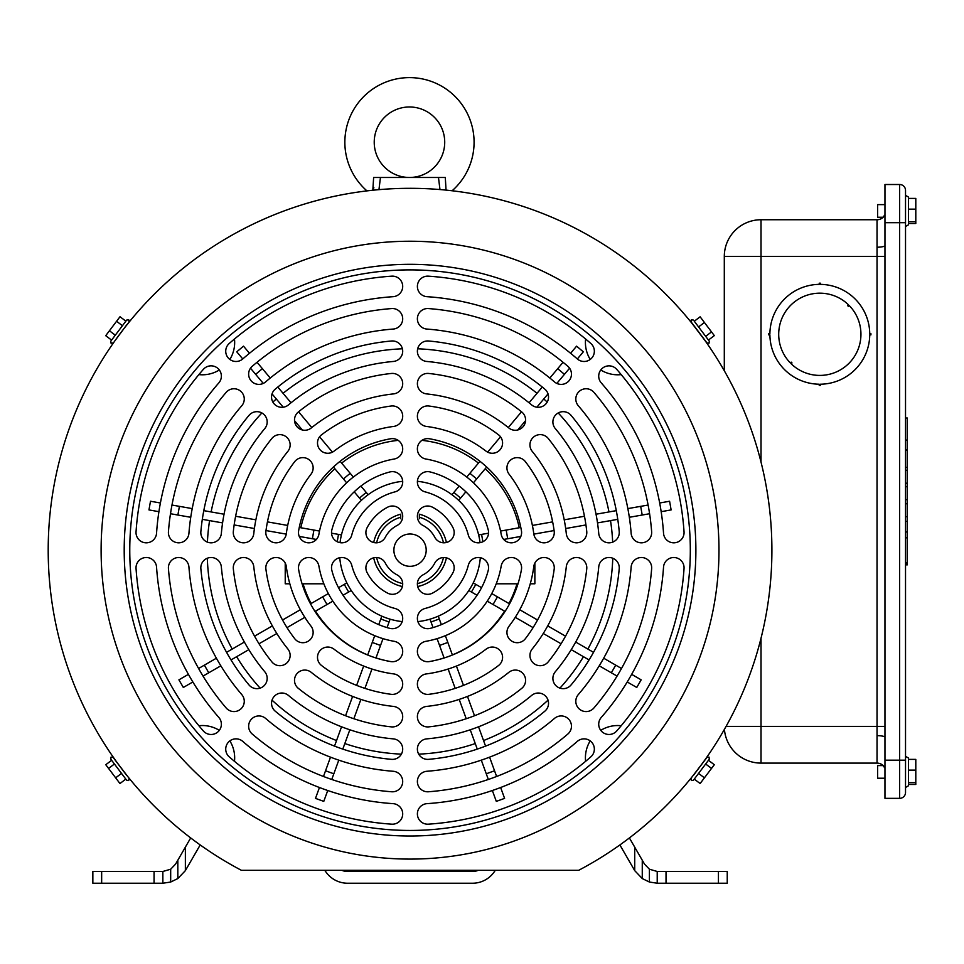 <?xml version="1.0" encoding="UTF-8"?>
<svg xmlns="http://www.w3.org/2000/svg" width="964" height="964" viewBox="0 0 964 964"><rect width="100%" height="100%" fill="white"/><g stroke="black" fill="none" stroke-linecap="round" stroke-linejoin="round"><path stroke-width="1.45" d="M154.059 871.48L162.844 871.48L162.844 883.229L92.845 883.229L92.845 871.48L154.059 871.48L154.059 883.229M718.433 883.229L718.433 871.48L727.242 871.48L727.242 883.229L657.243 883.229L649.411 882.036L642.265 878.566L634.722 870.637L619.888 844.946M324.651 870.299A14.689 14.689 0 0 1 325.748 871.709A26.438 26.438 0 0 0 347.57 883.229L472.517 883.229A26.438 26.438 0 0 0 494.339 871.709A14.689 14.689 0 0 1 495.436 870.299M478.277 870.299A14.689 14.689 0 0 1 472.517 871.48L347.57 871.48A14.689 14.689 0 0 1 341.81 870.299M629.396 837.933L644.53 864.13L649.411 869.215L649.411 882.036M718.433 871.48L657.243 871.48L649.411 869.215M190.679 837.933L175.556 864.13L170.676 869.215L162.844 871.48L162.868 883.229L170.676 882.036L177.822 878.566L185.365 870.637L200.199 844.946M377.527 177.472L409.471 177.472A35.246 35.246 0 0 1 374.225 142.226A35.246 35.246 0 0 1 409.471 106.98A35.246 35.246 0 0 1 444.717 142.226A35.246 35.246 0 0 1 409.471 177.472A35.246 35.246 0 0 1 374.225 142.226A35.246 35.246 0 0 1 409.471 106.98A35.246 35.246 0 0 1 444.717 142.226A35.246 35.246 0 0 1 409.471 177.472A35.246 35.246 0 0 1 374.225 142.226A35.246 35.246 0 0 0 409.471 177.472L445.296 177.472L446.043 190.113M366.971 190.896A64.612 64.612 0 0 1 409.471 77.614A64.612 64.612 0 0 1 452.104 190.776A64.612 64.612 0 0 0 409.471 77.614A64.612 64.612 0 0 0 366.971 190.896A64.612 64.612 0 0 1 344.847 142.226A64.612 64.612 0 0 0 366.971 190.896M373.863 187.667L372.827 190.245L373.634 177.472L380.455 177.472L378.948 189.667L380.455 177.472M439.97 189.559L438.475 177.472M848.477 304.805A41.115 41.115 0 0 0 781.949 318.289A41.115 41.115 0 0 0 790.335 362.946L791.167 362.115L791.998 362.946L791.167 363.777A41.115 41.115 0 0 0 848.898 363.368A41.115 41.115 0 0 0 849.308 305.636L848.477 306.468L847.645 305.636L848.477 304.805M724.301 370.803L724.301 256.46A36.716 36.716 0 0 1 761.018 219.744L877.035 219.744A8.809 8.809 0 0 0 884.964 214.779L882.482 217.852M882.47 764.97L884.964 768.067A8.809 8.809 0 0 0 877.035 763.102L761.018 763.102A36.716 36.716 0 0 1 724.422 729.314M884.868 736.845A8.809 2.217 0 0 0 877.035 735.64L877.035 219.744A8.809 8.809 0 0 0 882.65 217.719M884.964 256.46L761.018 256.46L761.018 219.744A36.716 36.716 0 0 0 724.301 256.46L761.018 256.46L761.018 462.154M884.868 246.013A8.809 2.217 -0 0 1 877.035 247.218M820.412 283.187L819.231 283.187L819.231 284.368A49.935 49.935 0 0 0 769.899 333.701L768.718 333.701L768.718 334.882L769.899 334.882A49.935 49.935 0 0 0 819.231 384.214L819.231 385.395L820.412 385.395L820.412 384.214A49.935 49.935 0 0 0 869.745 334.882L870.926 334.882L870.926 333.701L869.745 333.701A49.935 49.935 0 0 0 820.412 284.368L820.412 283.187M905.521 418.002L907.281 418.002L907.281 499.653L905.521 499.653M905.521 190.378A5.868 5.868 0 0 0 899.641 184.51A5.868 5.868 0 0 1 905.521 190.378L905.521 792.468L905.521 787.504L908.462 785.805L908.462 758.017L905.521 756.33L908.462 758.017M899.641 798.349L899.641 184.51L884.964 184.51L884.964 798.349L899.641 798.349A5.868 5.868 0 0 0 905.521 792.468M907.281 450.309L905.521 450.309M907.281 467.347L905.521 467.347M907.281 499.653L907.281 564.856L905.521 564.856M907.281 563.904L905.521 563.904M907.281 470.275L905.521 470.275M907.281 483.205L905.521 483.205M907.281 486.724L905.521 486.724M907.281 503.762L905.521 503.762M907.281 516.68L905.521 516.68M907.281 521.379L905.521 521.379M907.281 531.959L905.521 531.959M907.281 562.711L905.521 562.711M907.281 537.828L905.521 537.828M884.964 222.684L905.521 222.684L905.521 195.355L908.462 197.042L908.462 224.829L905.521 226.528M883.181 217.249L877.614 217.249L877.614 204.621L884.964 204.621M908.462 209.152L915.8 209.152L915.8 198.403L908.462 198.403M915.8 209.152L915.8 221.696L908.462 221.696M915.8 221.696L915.8 223.479L908.462 223.479M884.964 778.225L877.614 778.225L877.614 765.597L883.181 765.597L877.614 765.597M908.462 770.128L915.8 770.128L915.8 759.379L908.462 759.379M915.8 770.128L915.8 782.672L908.462 782.672M915.8 782.672L915.8 784.455L908.462 784.455M400.723 518.716L400.723 514.198A37.15 37.15 0 0 0 373.683 542.515M373.683 557.819A37.15 37.15 0 0 0 402.398 586.522M417.689 586.522A37.15 37.15 0 0 0 446.404 557.819M443.464 542.816A34.222 34.222 0 0 0 419.364 517.246L419.364 518.716M446.404 542.515A37.15 37.15 0 0 0 419.364 514.198L419.364 517.246M376.623 557.517A34.222 34.222 0 0 0 402.687 583.582M417.4 583.582A34.222 34.222 0 0 0 443.464 557.517M400.723 517.246A34.222 34.222 0 0 0 376.623 542.816M480.06 542.672A70.565 70.565 0 0 0 417.4 481.301M402.687 481.301A70.565 70.565 0 0 0 340.027 542.672M339.75 557.71A70.565 70.565 0 0 0 402.193 621.611M417.894 621.611A70.565 70.565 0 0 0 480.337 557.71M513.836 583.798L508.631 583.798M323.856 583.798L303.045 583.798L323.856 583.798M285.224 583.798L285.224 563.06L285.224 583.798L289.839 583.798M302.081 583.798L303.045 583.798A111.764 111.764 0 0 0 311.131 603.512M534.863 583.798L534.863 563.06L534.863 583.798L530.248 583.798M508.956 603.512A111.764 111.764 0 0 0 517.029 583.798L518.005 583.798M361.392 500.364L359.476 498.075L366.224 492.411L360.898 486.073M458.683 500.364L465.877 491.809M451.935 494.701L453.863 492.411L460.611 498.075M570.604 353.282L576.58 346.16L583.328 351.824L577.34 358.969A10.279 10.279 0 0 0 594.354 351.209A10.279 10.279 0 0 0 590.848 343.473A274.607 274.607 0 0 0 428.353 276.162A10.279 10.279 0 0 0 417.412 285.742A10.279 10.279 0 0 0 426.98 296.683A254.05 254.05 0 0 1 577.316 358.945M473.445 482.783L486.675 467.022M466.745 477.06L469.914 473.288L476.662 478.951M453.863 492.411L459.189 486.073M517.764 429.968L525.561 420.678M536.852 407.218L548.034 393.89M556.818 383.419L569.591 368.2M549.841 378.033L557.698 368.67L564.446 374.333M469.914 473.288L479.964 461.298M487.639 452.152L500.521 436.812M508.293 427.546L521.512 411.785M529.067 402.783L542.286 387.034M557.698 368.67L563.048 362.283M478.638 534.924L481.59 534.393L482.88 541.744M659.677 502.991L669.594 501.244L671.125 509.92L661.159 511.679M503.702 539.442L520.837 536.43M500.569 531.056L506.172 530.067L507.703 538.743M481.59 534.393L488.555 533.176M533.839 534.128L554.095 530.562M565.675 528.513L585.931 524.946M597.511 522.91L617.767 519.331M629.335 517.294L649.591 513.728M627.865 508.606L640.674 506.353L642.205 515.029M506.172 530.067L520.825 527.477M532.393 525.44L552.649 521.873M564.217 519.825L584.473 516.258M596.041 514.222L616.285 510.643M640.674 506.353L648.109 505.04M473.24 582.883L475.83 584.389L471.432 592.017L477.047 595.258M468.829 590.522L471.432 592.017M631.673 674.354L641.168 679.837L636.758 687.465L627.227 681.97M487.242 601.15L505.076 611.441M491.748 593.571L497.46 596.873L493.05 604.5M475.83 584.389L481.566 587.691M515.258 617.322L533.08 627.612M543.262 633.493L561.072 643.771M571.254 649.652L589.064 659.93M599.247 665.811L617.056 676.089M603.693 658.207L615.731 665.148L611.321 672.788M497.46 596.873L509.558 603.862M519.741 609.73L537.551 620.021M547.721 625.889L565.531 636.168M575.713 642.048L593.511 652.327M615.731 665.148L621.491 668.486M438.271 616.165L439.295 618.984L431.016 621.997L433.053 627.588M429.992 619.177L431.016 621.997M500.641 787.516L504.594 798.373L496.315 801.385L492.351 790.516M437.078 638.65L444.115 657.99M445.368 635.674L447.838 642.434L439.56 645.446M439.295 618.984L441.343 624.624M448.139 669.04L455.177 688.368M459.189 699.406L466.227 718.734M470.251 729.784L477.276 749.112M481.301 760.15L488.338 779.478M489.592 757.15L494.544 770.778L486.266 773.791M447.838 642.434L452.405 655.002M456.43 666.052L463.467 685.38M467.48 696.418L474.517 715.746M478.53 726.784L485.567 746.112M494.544 770.778L496.617 776.478M390.095 619.177L389.07 621.997L380.792 618.984L378.732 624.624M381.816 616.165L380.792 618.984M327.736 790.516L323.771 801.385L315.493 798.373L319.446 787.516M374.719 635.674L367.682 655.002M383.009 638.65L380.527 645.446L372.249 642.434M389.07 621.997L387.034 627.588M363.657 666.052L356.62 685.38M352.607 696.418L345.57 715.746M341.545 726.784L334.52 746.112M330.495 757.15L323.47 776.478M338.786 760.15L333.821 773.791L325.543 770.778M380.527 645.446L375.972 657.99M371.947 669.04L364.91 688.368M360.885 699.406L353.86 718.734M349.836 729.784L342.798 749.112M333.821 773.791L331.749 779.478M351.257 590.522L348.655 592.017L344.256 584.389L338.521 587.691M346.847 582.883L344.256 584.389M192.848 681.97L183.329 687.465L178.918 679.837L188.414 674.354M328.338 593.571L310.529 603.862M332.845 601.15L327.037 604.5L322.627 596.873M348.655 592.017L343.039 595.258M300.346 609.73L282.536 620.021M272.366 625.889L254.556 636.168M244.374 642.048L226.576 652.327M216.394 658.207L198.584 668.486M220.84 665.811L208.766 672.788L204.356 665.148M327.037 604.5L315.011 611.441M304.829 617.322L287.007 627.612M276.825 633.493L259.003 643.771M248.833 649.652L231.023 659.93M208.766 672.788L203.03 676.089M341.449 534.924L331.532 533.176M337.207 541.744L338.497 534.393M158.915 511.679L148.962 509.92L150.492 501.244L160.41 502.991M319.518 531.056L299.262 527.477M316.385 539.442L312.384 538.743L313.915 530.067M287.694 525.44L267.438 521.873M255.87 519.825L235.614 516.258M224.046 514.222L203.802 510.643M192.222 508.606L171.978 505.04M190.752 517.294L177.882 515.029L179.412 506.353M312.384 538.743L299.25 536.43M286.248 534.128L265.992 530.562M254.412 528.513L234.156 524.946M222.576 522.91L202.32 519.331M177.882 515.029L170.495 513.728M368.152 494.701L366.224 492.411M242.771 358.945A254.05 254.05 0 0 1 393.107 296.683A10.279 10.279 0 0 0 402.699 286.416A10.279 10.279 0 0 0 391.733 276.162A274.607 274.607 0 0 0 229.239 343.473A10.279 10.279 0 0 0 228.275 357.981A10.279 10.279 0 0 0 242.771 358.945L236.758 351.824L243.506 346.16L249.483 353.282M353.342 477.06L340.123 461.298M346.642 482.783L343.425 478.951L350.173 473.288M359.476 498.075L354.21 491.809M332.447 452.152L319.566 436.812M311.794 427.546L298.575 411.785M291.02 402.783L277.801 387.034M270.245 378.033L257.039 362.283M263.268 383.419L255.641 374.333L262.389 368.67M343.425 478.951L333.411 467.022M302.322 429.968L294.526 420.678M283.235 407.218L272.041 393.89M255.641 374.333L250.495 368.2M516.234 583.798L496.231 583.798M600.765 369.983A32.306 32.306 0 0 0 621.202 374.61M198.873 374.61A32.306 32.306 0 0 0 219.322 369.983M229.854 359.452A32.306 32.306 0 0 0 234.481 339.003M621.202 725.723A32.306 32.306 0 0 0 600.765 730.351M590.221 740.882A32.306 32.306 0 0 0 585.606 761.331M234.481 761.331A32.306 32.306 0 0 0 229.854 740.882M219.322 730.351A32.306 32.306 0 0 0 198.873 725.723M585.606 339.003A32.306 32.306 0 0 0 590.221 359.452M703.816 761.427L705.25 759.415M704.527 339.918L692.55 324.073M126.682 775.381L113.113 757.379L127.537 776.261M116.27 338.906L114.837 340.919M393.89 550.167A16.159 16.159 0 0 0 410.037 566.314A16.159 16.159 0 0 0 426.196 550.167A16.159 16.159 0 0 0 410.037 534.008A16.159 16.159 0 0 0 393.89 550.167M313.143 467.914A10.279 10.279 0 0 0 294.707 461.648A145.383 145.383 0 0 0 265.907 531.2A10.279 10.279 0 0 0 274.752 542.732A10.279 10.279 0 0 0 286.284 533.887A124.826 124.826 0 0 1 311.023 474.168A10.279 10.279 0 0 0 313.143 467.914M290.14 444.91A10.279 10.279 0 0 0 271.872 438.439A177.689 177.689 0 0 0 233.336 531.465A10.279 10.279 0 0 0 242.482 542.768A10.279 10.279 0 0 0 253.785 533.622A157.132 157.132 0 0 1 287.85 451.369A10.279 10.279 0 0 0 290.14 444.91M267.185 421.955A10.279 10.279 0 0 0 249.025 415.351A209.995 209.995 0 0 0 200.861 531.634A10.279 10.279 0 0 0 210.2 542.78A10.279 10.279 0 0 0 221.346 533.453A189.438 189.438 0 0 1 264.787 428.558A10.279 10.279 0 0 0 267.185 421.955M244.266 399.036A10.279 10.279 0 0 0 226.191 392.336A242.301 242.301 0 0 0 168.435 531.767A10.279 10.279 0 0 0 177.906 542.792A10.279 10.279 0 0 0 188.932 533.321A221.744 221.744 0 0 1 241.783 405.724A10.279 10.279 0 0 0 244.266 399.036M221.371 376.129A10.279 10.279 0 0 0 203.344 369.369A274.607 274.607 0 0 0 136.045 531.863A10.279 10.279 0 0 0 145.612 542.804A10.279 10.279 0 0 0 156.554 533.225A254.05 254.05 0 0 1 218.828 382.901A10.279 10.279 0 0 0 221.371 376.129M402.699 416.219A10.279 10.279 0 0 0 391.083 406.025A145.383 145.383 0 0 0 321.53 434.836A10.279 10.279 0 0 0 319.626 449.248A10.279 10.279 0 0 0 334.05 451.14A124.826 124.826 0 0 1 393.758 426.413A10.279 10.279 0 0 0 402.699 416.219M402.699 383.684A10.279 10.279 0 0 0 391.336 373.466A177.689 177.689 0 0 0 298.322 411.99A10.279 10.279 0 0 0 296.792 426.45A10.279 10.279 0 0 0 311.252 427.98A157.132 157.132 0 0 1 393.505 393.902A10.279 10.279 0 0 0 402.699 383.684M402.699 351.221A10.279 10.279 0 0 0 391.517 340.991A209.995 209.995 0 0 0 275.234 389.155A10.279 10.279 0 0 0 273.945 403.639A10.279 10.279 0 0 0 288.429 404.916A189.438 189.438 0 0 1 393.324 361.464A10.279 10.279 0 0 0 402.699 351.221M402.699 318.807A10.279 10.279 0 0 0 391.637 308.564A242.301 242.301 0 0 0 252.219 366.308A10.279 10.279 0 0 0 251.11 380.804A10.279 10.279 0 0 0 265.606 381.913A221.744 221.744 0 0 1 393.204 329.061A10.279 10.279 0 0 0 402.699 318.807M402.699 448.887A10.279 10.279 0 0 0 390.661 438.765A113.077 113.077 0 0 0 298.635 530.778A10.279 10.279 0 0 0 307.01 542.672A10.279 10.279 0 0 0 318.891 534.309A92.52 92.52 0 0 1 394.18 459.021A10.279 10.279 0 0 0 402.699 448.887M402.699 481.916A10.279 10.279 0 0 0 389.854 471.962A80.771 80.771 0 0 0 331.845 529.971A10.279 10.279 0 0 0 339.22 542.491A10.279 10.279 0 0 0 351.74 535.116A60.214 60.214 0 0 1 394.987 491.869A10.279 10.279 0 0 0 402.699 481.916M402.699 516.294A10.279 10.279 0 0 0 387.673 507.172A48.465 48.465 0 0 0 367.055 527.802A10.279 10.279 0 0 0 371.429 541.66A10.279 10.279 0 0 0 385.287 537.285A27.908 27.908 0 0 1 397.168 525.416A10.279 10.279 0 0 0 402.699 516.294M402.699 684.115A10.279 10.279 0 0 0 393.758 673.92A124.826 124.826 0 0 1 334.05 649.194A10.279 10.279 0 0 0 319.626 651.086A10.279 10.279 0 0 0 321.53 665.497A145.383 145.383 0 0 0 391.083 694.309A10.279 10.279 0 0 0 402.699 684.115M402.699 716.65A10.279 10.279 0 0 0 393.505 706.419A157.132 157.132 0 0 1 311.252 672.354A10.279 10.279 0 0 0 296.792 673.884A10.279 10.279 0 0 0 298.322 688.344A177.689 177.689 0 0 0 391.336 726.868A10.279 10.279 0 0 0 402.699 716.65M402.699 749.1A10.279 10.279 0 0 0 393.324 738.87A189.438 189.438 0 0 1 288.429 695.418A10.279 10.279 0 0 0 273.945 696.695A10.279 10.279 0 0 0 275.234 711.179A209.995 209.995 0 0 0 391.517 759.343A10.279 10.279 0 0 0 402.699 749.1M402.699 781.527A10.279 10.279 0 0 0 393.204 771.272A221.744 221.744 0 0 1 265.606 718.421A10.279 10.279 0 0 0 251.11 719.53A10.279 10.279 0 0 0 252.219 734.014A242.301 242.301 0 0 0 391.637 791.769A10.279 10.279 0 0 0 402.699 781.527M402.699 813.905A10.279 10.279 0 0 0 393.107 803.651A254.05 254.05 0 0 1 242.771 741.388A10.279 10.279 0 0 0 228.275 742.352A10.279 10.279 0 0 0 229.239 756.861A274.607 274.607 0 0 0 391.733 824.172A10.279 10.279 0 0 0 402.699 813.905M313.143 632.42A10.279 10.279 0 0 0 311.023 626.166A124.826 124.826 0 0 1 286.284 566.446A10.279 10.279 0 0 0 274.752 557.602A10.279 10.279 0 0 0 265.907 569.134A145.383 145.383 0 0 0 294.707 638.686A10.279 10.279 0 0 0 313.143 632.42M290.14 655.424A10.279 10.279 0 0 0 287.85 648.965A157.132 157.132 0 0 1 253.785 566.712A10.279 10.279 0 0 0 242.482 557.566A10.279 10.279 0 0 0 233.336 568.868A177.689 177.689 0 0 0 271.872 661.882A10.279 10.279 0 0 0 290.14 655.424M267.185 678.379A10.279 10.279 0 0 0 264.787 671.775A189.438 189.438 0 0 1 221.346 566.88A10.279 10.279 0 0 0 210.2 557.553A10.279 10.279 0 0 0 200.861 568.7A209.995 209.995 0 0 0 249.025 684.97A10.279 10.279 0 0 0 267.185 678.379M244.266 701.298A10.279 10.279 0 0 0 241.783 694.598A221.744 221.744 0 0 1 188.932 567.013A10.279 10.279 0 0 0 177.906 557.541A10.279 10.279 0 0 0 168.435 568.567A242.301 242.301 0 0 0 226.191 707.998A10.279 10.279 0 0 0 244.266 701.298M221.371 724.205A10.279 10.279 0 0 0 218.828 717.433A254.05 254.05 0 0 1 156.554 567.097A10.279 10.279 0 0 0 145.612 557.529A10.279 10.279 0 0 0 136.045 568.471A274.607 274.607 0 0 0 203.344 730.965A10.279 10.279 0 0 0 221.371 724.205M402.699 651.435A10.279 10.279 0 0 0 394.18 641.313A92.52 92.52 0 0 1 318.891 566.025A10.279 10.279 0 0 0 307.01 557.662A10.279 10.279 0 0 0 298.635 569.555A113.077 113.077 0 0 0 390.661 661.569A10.279 10.279 0 0 0 402.699 651.435M402.699 618.418A10.279 10.279 0 0 0 394.987 608.465A60.214 60.214 0 0 1 351.74 565.217A10.279 10.279 0 0 0 339.22 557.831A10.279 10.279 0 0 0 331.845 570.363A80.771 80.771 0 0 0 389.854 628.371A10.279 10.279 0 0 0 402.699 618.418M402.699 584.039A10.279 10.279 0 0 0 397.168 574.918A27.908 27.908 0 0 1 385.287 563.048A10.279 10.279 0 0 0 371.429 558.674A10.279 10.279 0 0 0 367.055 572.532A48.465 48.465 0 0 0 387.673 593.161A10.279 10.279 0 0 0 402.699 584.039M554.276 567.784A10.279 10.279 0 0 0 544.66 557.529A10.279 10.279 0 0 0 533.803 566.446A124.826 124.826 0 0 1 509.064 626.166A10.279 10.279 0 0 0 510.956 640.578A10.279 10.279 0 0 0 525.38 638.686A145.383 145.383 0 0 0 554.179 569.134A10.279 10.279 0 0 0 554.276 567.784M586.799 567.784A10.279 10.279 0 0 0 577.062 557.517A10.279 10.279 0 0 0 566.302 566.712A157.132 157.132 0 0 1 532.224 648.965A10.279 10.279 0 0 0 533.755 663.413A10.279 10.279 0 0 0 548.215 661.882A177.689 177.689 0 0 0 586.751 568.868A10.279 10.279 0 0 0 586.799 567.784M619.262 567.784A10.279 10.279 0 0 0 609.441 557.517A10.279 10.279 0 0 0 598.74 566.88A189.438 189.438 0 0 1 555.288 671.775A10.279 10.279 0 0 0 556.577 686.26A10.279 10.279 0 0 0 571.062 684.97A209.995 209.995 0 0 0 619.225 568.7A10.279 10.279 0 0 0 619.262 567.784M651.676 567.784A10.279 10.279 0 0 0 641.783 557.517A10.279 10.279 0 0 0 631.143 567.013A221.744 221.744 0 0 1 578.292 694.598A10.279 10.279 0 0 0 579.4 709.094A10.279 10.279 0 0 0 593.896 707.998A242.301 242.301 0 0 0 651.652 568.567A10.279 10.279 0 0 0 651.676 567.784M684.066 567.784A10.279 10.279 0 0 0 674.125 557.517A10.279 10.279 0 0 0 663.533 567.097A254.05 254.05 0 0 1 601.259 717.433A10.279 10.279 0 0 0 602.235 731.941A10.279 10.279 0 0 0 616.731 730.965A274.607 274.607 0 0 0 684.042 568.471A10.279 10.279 0 0 0 684.066 567.784M502.581 657.34A10.279 10.279 0 0 0 486.037 649.194A124.826 124.826 0 0 1 426.329 673.92A10.279 10.279 0 0 0 417.472 685.452A10.279 10.279 0 0 0 429.004 694.309A145.383 145.383 0 0 0 498.557 665.497A10.279 10.279 0 0 0 502.581 657.34M525.585 680.343A10.279 10.279 0 0 0 508.835 672.354A157.132 157.132 0 0 1 426.582 706.419A10.279 10.279 0 0 0 417.448 717.734A10.279 10.279 0 0 0 428.751 726.868A177.689 177.689 0 0 0 521.765 688.344A10.279 10.279 0 0 0 525.585 680.343M548.528 703.298A10.279 10.279 0 0 0 531.658 695.418A189.438 189.438 0 0 1 426.763 738.87A10.279 10.279 0 0 0 417.424 750.016A10.279 10.279 0 0 0 428.57 759.343A209.995 209.995 0 0 0 544.853 711.179A10.279 10.279 0 0 0 548.528 703.298M571.459 726.217A10.279 10.279 0 0 0 554.481 718.421A221.744 221.744 0 0 1 426.883 771.272A10.279 10.279 0 0 0 417.412 782.298A10.279 10.279 0 0 0 428.45 791.769A242.301 242.301 0 0 0 567.868 734.014A10.279 10.279 0 0 0 571.459 726.217M594.354 749.124A10.279 10.279 0 0 0 577.316 741.388A254.05 254.05 0 0 1 426.98 803.651A10.279 10.279 0 0 0 417.412 814.592A10.279 10.279 0 0 0 428.353 824.172A274.607 274.607 0 0 0 590.848 756.861A10.279 10.279 0 0 0 594.354 749.124M521.596 567.784A10.279 10.279 0 0 0 512.197 557.541A10.279 10.279 0 0 0 501.196 566.025A92.52 92.52 0 0 1 425.907 641.313A10.279 10.279 0 0 0 417.533 653.206A10.279 10.279 0 0 0 429.426 661.569A113.077 113.077 0 0 0 521.44 569.555A10.279 10.279 0 0 0 521.596 567.784M488.567 567.784A10.279 10.279 0 0 0 468.335 565.217A60.214 60.214 0 0 1 425.1 608.465A10.279 10.279 0 0 0 417.713 620.985A10.279 10.279 0 0 0 430.233 628.371A80.771 80.771 0 0 0 488.242 570.363A10.279 10.279 0 0 0 488.567 567.784M454.189 567.784A10.279 10.279 0 0 0 434.8 563.048A27.908 27.908 0 0 1 422.919 574.918A10.279 10.279 0 0 0 418.545 588.787A10.279 10.279 0 0 0 432.414 593.161A48.465 48.465 0 0 0 453.032 572.532A10.279 10.279 0 0 0 454.189 567.784M502.581 442.994A10.279 10.279 0 0 0 498.557 434.836A145.383 145.383 0 0 0 429.004 406.025A10.279 10.279 0 0 0 417.472 414.882A10.279 10.279 0 0 0 426.329 426.413A124.826 124.826 0 0 1 486.037 451.14A10.279 10.279 0 0 0 502.581 442.994M525.585 419.991A10.279 10.279 0 0 0 521.765 411.99A177.689 177.689 0 0 0 428.751 373.466A10.279 10.279 0 0 0 417.448 382.6A10.279 10.279 0 0 0 426.582 393.902A157.132 157.132 0 0 1 508.835 427.98A10.279 10.279 0 0 0 525.585 419.991M548.528 397.035A10.279 10.279 0 0 0 544.853 389.155A209.995 209.995 0 0 0 428.57 340.991A10.279 10.279 0 0 0 417.424 350.318A10.279 10.279 0 0 0 426.763 361.464A189.438 189.438 0 0 1 531.658 404.916A10.279 10.279 0 0 0 548.528 397.035M571.459 374.116A10.279 10.279 0 0 0 567.868 366.308A242.301 242.301 0 0 0 428.45 308.564A10.279 10.279 0 0 0 417.412 318.036A10.279 10.279 0 0 0 426.883 329.061A221.744 221.744 0 0 1 554.481 381.913A10.279 10.279 0 0 0 571.459 374.116M554.276 532.55A10.279 10.279 0 0 0 554.179 531.2A145.383 145.383 0 0 0 525.38 461.648A10.279 10.279 0 0 0 510.956 459.756A10.279 10.279 0 0 0 509.064 474.168A124.826 124.826 0 0 1 533.803 533.887A10.279 10.279 0 0 0 544.66 542.804A10.279 10.279 0 0 0 554.276 532.55M586.799 532.55A10.279 10.279 0 0 0 586.751 531.465A177.689 177.689 0 0 0 548.215 438.439A10.279 10.279 0 0 0 533.755 436.909A10.279 10.279 0 0 0 532.224 451.369A157.132 157.132 0 0 1 566.302 533.622A10.279 10.279 0 0 0 577.062 542.804A10.279 10.279 0 0 0 586.799 532.55M619.262 532.55A10.279 10.279 0 0 0 619.225 531.634A209.995 209.995 0 0 0 571.062 415.351A10.279 10.279 0 0 0 556.577 414.074A10.279 10.279 0 0 0 555.288 428.558A189.438 189.438 0 0 1 598.74 533.453A10.279 10.279 0 0 0 609.441 542.816A10.279 10.279 0 0 0 619.262 532.55M651.676 532.55A10.279 10.279 0 0 0 651.652 531.767A242.301 242.301 0 0 0 593.896 392.336A10.279 10.279 0 0 0 579.4 391.239A10.279 10.279 0 0 0 578.292 405.724A221.744 221.744 0 0 1 631.143 533.321A10.279 10.279 0 0 0 641.783 542.816A10.279 10.279 0 0 0 651.676 532.55M684.066 532.55A10.279 10.279 0 0 0 684.042 531.863A274.607 274.607 0 0 0 616.731 369.369A10.279 10.279 0 0 0 602.235 368.393A10.279 10.279 0 0 0 601.259 382.901A254.05 254.05 0 0 1 663.533 533.225A10.279 10.279 0 0 0 674.125 542.816A10.279 10.279 0 0 0 684.066 532.55M521.596 532.55A10.279 10.279 0 0 0 521.44 530.778A113.077 113.077 0 0 0 429.426 438.765A10.279 10.279 0 0 0 417.533 447.127A10.279 10.279 0 0 0 425.907 459.021A92.52 92.52 0 0 1 501.196 534.309A10.279 10.279 0 0 0 512.197 542.78A10.279 10.279 0 0 0 521.596 532.55M488.567 532.55A10.279 10.279 0 0 0 488.242 529.971A80.771 80.771 0 0 0 430.233 471.962A10.279 10.279 0 0 0 417.713 479.349A10.279 10.279 0 0 0 425.1 491.869A60.214 60.214 0 0 1 468.335 535.116A10.279 10.279 0 0 0 488.567 532.55M454.189 532.55A10.279 10.279 0 0 0 453.032 527.802A48.465 48.465 0 0 0 432.414 507.172A10.279 10.279 0 0 0 418.545 511.547A10.279 10.279 0 0 0 422.919 525.416A27.908 27.908 0 0 1 434.8 537.285A10.279 10.279 0 0 0 454.189 532.55M48.2 550.167A361.837 361.837 0 0 1 410.037 188.317A361.837 361.837 0 0 1 578.689 870.299L241.398 870.299A361.837 361.837 0 0 1 48.2 550.167M703.816 338.906C711.432 349.775 711.432 349.775 703.816 338.906M706.022 342.003L705.25 340.919M123.982 328.531L127.248 324.434M128.369 323.036L129.61 321.494M130.514 320.397L132.478 318.024M128.272 323.157L127.537 324.073M116.27 761.427C108.655 750.558 108.655 750.558 116.27 761.427M114.065 758.319L114.837 759.415M693.405 775.381L706.974 757.379L692.839 775.899M691.718 777.297L690.477 778.84M689.573 779.924L687.609 782.31M691.815 777.177L692.55 776.261M116.572 321.277L105.715 335.689L111.583 340.099L110.776 341.184L126.682 320.072L125.862 321.145L120.006 316.734L116.572 321.277L122.44 325.699M126.682 324.94L115.56 339.918M111.583 340.099L115.294 335.183L109.426 330.76M694.273 321.217L709.311 341.184L694.273 321.217L700.129 316.794L704.431 322.506L698.575 326.917M709.311 341.184L709.022 343.232L706.974 342.943L691.055 321.843L691.345 319.783L693.405 320.072M704.431 322.506L711.528 331.917L705.66 336.328M711.528 331.917L714.312 335.617L708.456 340.039M108.558 768.416L119.946 783.539L125.814 779.117L126.682 780.262L110.776 759.15L114.427 764.006L108.558 768.416L105.775 764.717L111.631 760.295M125.814 779.117L121.512 773.405L115.656 777.828M708.456 760.295L705.66 764.006L711.528 768.416L714.312 764.717L708.456 760.295L709.311 759.15L693.405 780.262L694.273 779.117L700.129 783.539L704.431 777.828L698.575 773.405M711.528 768.416L704.431 777.828M101.654 871.48L101.654 883.229M666.028 871.48L666.028 883.229M657.243 871.48L657.243 883.229M170.676 869.215L170.676 882.036M185.365 847.163L185.365 870.637M177.822 860.213L177.822 878.566M642.265 860.213L642.265 878.566M634.722 847.163L634.722 870.637M444.717 142.226A35.246 35.246 0 0 1 409.471 177.472A35.246 35.246 0 0 0 444.717 142.226M761.018 638.18L761.018 726.386L884.964 726.386M761.018 763.102L761.018 726.386L726.073 726.386M877.035 763.102L877.035 735.64M907.281 449.694L905.521 449.694M905.521 760.162L884.964 760.162M907.281 440.066L905.521 440.066M452.381 654.918A111.764 111.764 0 0 0 504.558 611.14M375.984 657.93A111.764 111.764 0 0 0 391.131 661.641M428.956 661.641A111.764 111.764 0 0 0 444.103 657.93M315.529 611.14A111.764 111.764 0 0 0 367.706 654.918M587.871 649.073A202.838 202.838 0 0 0 612.767 558.228M207.32 558.228A202.838 202.838 0 0 0 232.216 649.073M402.41 348.799A202.838 202.838 0 0 0 283.067 393.312M398.156 440.355A111.764 111.764 0 0 0 341.63 463.106M276.319 398.976A202.838 202.838 0 0 0 272.872 402.072M261.883 412.954A202.838 202.838 0 0 0 211.104 511.932M334.882 468.769A111.764 111.764 0 0 0 300.828 527.754M209.574 520.608A202.838 202.838 0 0 0 207.417 542.142M236.626 656.701A202.838 202.838 0 0 0 260.135 688.139M272.041 700.153A202.838 202.838 0 0 0 336.544 740.545M344.823 743.557A202.838 202.838 0 0 0 401.386 754.137M418.701 754.137A202.838 202.838 0 0 0 475.264 743.557M483.542 740.545A202.838 202.838 0 0 0 548.034 700.153M559.939 688.139A202.838 202.838 0 0 0 583.461 656.701M612.67 542.142A202.838 202.838 0 0 0 610.513 520.608M608.983 511.932A202.838 202.838 0 0 0 558.204 412.954M547.215 402.072A202.838 202.838 0 0 0 543.768 398.976M519.259 527.754A111.764 111.764 0 0 0 485.205 468.769M537.02 393.312A202.838 202.838 0 0 0 417.677 348.799M478.457 463.106A111.764 111.764 0 0 0 421.931 440.355M690.32 550.167A280.283 280.283 0 0 1 410.037 830.45A280.283 280.283 0 0 1 129.766 550.167A280.283 280.283 0 0 1 410.037 269.884A280.283 280.283 0 0 1 690.32 550.167M695.888 550.167A285.85 285.85 0 0 1 410.037 836.017A285.85 285.85 0 0 1 124.199 550.167A285.85 285.85 0 0 1 410.037 264.317A285.85 285.85 0 0 1 695.888 550.167M101.112 550.167A308.926 308.926 0 0 1 410.037 241.241A308.926 308.926 0 0 1 718.975 550.167A308.926 308.926 0 0 1 410.037 859.093A308.926 308.926 0 0 1 101.112 550.167M657.219 871.48L657.219 883.229M908.462 197.042L905.521 195.355M129.019 321.843L128.73 319.783L126.682 320.072M110.776 341.184L111.065 343.232L113.113 342.943M113.113 757.379L111.065 757.089L110.776 759.15M126.682 780.262L128.73 780.551L129.019 778.49M706.974 757.379L709.022 757.089L709.311 759.15M693.405 780.262L691.345 780.551L691.055 778.49"/></g></svg>

